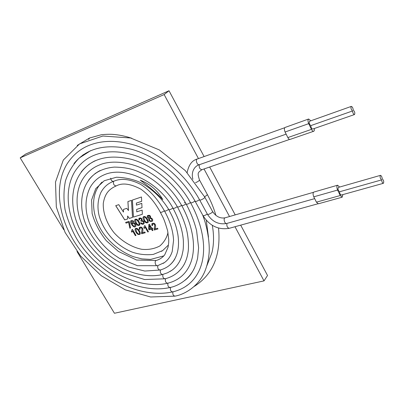 <?xml version="1.0" encoding="UTF-8"?>
<svg xmlns="http://www.w3.org/2000/svg" width="404" height="404" viewBox="0 0 404 404"><rect width="100%" height="100%" fill="white"/><g stroke="black" fill="none" stroke-linecap="round" stroke-linejoin="round"><path stroke-width="0.61" d="M145.036 227.164L144.228 228.477L143.809 227.75L144.486 225.725L144.915 225.594L148.45 231.775L147.793 231.972L145.076 227.129L147.793 231.972M148.435 231.75L147.829 231.931M140.011 229.24L139.34 229.351L139.35 227.462M145.233 232.704L141.723 233.749C140.91 231.876 143.93 227.149 139.991 227.922M139.304 229.386L139.279 227.533C142.703 225.508 143.794 230.684 142.193 232.8L144.834 232.012L145.248 232.729L141.688 233.785C140.89 231.916 143.874 227.144 139.941 227.972L140.026 229.27L139.34 229.351M135.931 231.992C135.062 230.679 134.845 229.588 135.279 228.709C137.491 226.806 141.102 232.462 140.052 234.204C138.527 235.052 137.153 234.315 135.931 231.992L135.966 231.952C135.103 230.644 134.886 229.553 135.315 228.674L135.34 228.649M140.026 234.234C138.491 234.977 137.143 234.219 135.966 231.952M131.896 232.169L131.462 231.467L132.103 229.507M135.986 235.456L135.391 235.633L132.653 230.896L131.84 232.224L131.421 231.507L132.063 229.517L132.477 229.391L135.996 235.476L135.355 235.668L132.618 230.936M148.985 218.332C147.394 217.812 146.879 216.908 147.435 215.61C149.621 214.847 150.677 215.564 150.616 217.751L150.525 217.847C152.429 218.438 153.086 219.529 152.49 221.119C149.914 221.917 148.677 221.049 148.773 218.524L149.02 218.291C147.43 217.776 146.915 216.867 147.475 215.569L147.505 215.534M152.449 221.165C149.869 221.826 148.657 220.932 148.813 218.483L148.844 218.448M148.046 222.553C146.47 223.321 145.097 222.553 143.915 220.246C143.036 218.902 142.824 217.781 143.279 216.877L143.304 216.847M147.445 222.033L147.409 222.074C148.187 220.377 144.152 215.443 143.874 217.382L144.566 220.069C145.42 221.857 146.364 222.523 147.409 222.074L147.445 222.033C148.228 220.362 144.213 215.418 143.92 217.337M141.102 222.705C141.88 223.665 142.602 223.867 143.263 223.321C143.536 221.644 142.799 220.978 141.062 221.311L140.749 220.619L141.355 220.286C141.531 218.917 140.935 218.402 139.572 218.741L139.572 219.943L138.84 220.018L138.936 218.281C141.057 217.519 142.092 218.261 142.036 220.513C143.92 221.079 144.546 222.165 143.92 223.766C142.834 224.649 141.693 224.397 140.496 223.008L141.102 222.705M143.248 223.336L143.299 223.281C143.572 221.609 142.839 220.943 141.097 221.276L141.062 221.311M143.885 223.806C142.789 224.594 141.673 224.321 140.542 222.988M135.527 222.887C134.643 221.543 134.431 220.433 134.88 219.544C137.118 217.63 140.754 223.331 139.668 225.114C138.143 225.972 136.764 225.225 135.527 222.887L135.562 222.846C134.684 221.508 134.466 220.397 134.916 219.508L134.941 219.478M139.643 225.144C138.107 225.897 136.749 225.129 135.562 222.846M131.941 223.841L132.229 222.958C133.815 221.205 136.951 225.245 135.608 226.361C134.381 228.901 129.361 222.902 130.846 220.837C131.82 220.054 132.825 220.281 133.865 221.508L133.254 221.771L131.462 221.291L131.941 223.841L132.3 222.887M135.577 226.392C134.264 228.76 129.411 222.776 130.881 220.801L130.916 220.766M133.855 221.493L133.29 221.73L131.507 221.246M135.002 225.866L134.961 225.907C135.098 224.063 134.325 223.281 132.648 223.553L132.714 224.977C133.446 226.058 134.194 226.366 134.961 225.907L135.002 225.866C135.143 224.043 134.375 223.255 132.694 223.503M129.356 221.932L130.507 227.992L129.841 228.199L128.608 222.326L126.038 223.134L125.624 222.417L129.017 221.347L129.356 221.932M130.497 227.972L129.876 228.159L128.644 222.291L126.038 223.134M126.078 223.099L125.674 222.402M132.386 200.056L133.461 217.089L142.349 214.256M133.461 217.089L142.349 214.282L142.142 210.105L136.769 211.847L136.633 209.408L142.016 207.631M136.633 209.408L142.016 207.656L141.784 203.358L136.406 205.141L136.36 203.091L141.693 201.313M136.325 203.126L141.693 201.333L141.471 196.985L132.345 200.071L133.426 217.125M132.507 217.392L129.346 218.402L127.614 216.019L127.603 218.978L124.705 219.902L115.711 205.692L118.786 204.656L123.442 212.085L123.548 209.393M123.442 212.085L123.513 209.408L126.74 208.338L128.457 210.514L127.947 201.556M127.603 218.958L124.74 219.867L115.761 205.676M129.346 218.402L127.573 216.054M128.416 210.55L127.906 201.571L131.457 200.374L132.507 217.418L129.31 218.438M63.802 229.765L20.2 157.878L25.634 154.076L169.013 90.743L204.111 156.565M209.686 167.014L235.219 214.893M240.688 225.149L267.534 275.493L264.014 280.891L114.438 313.257L76.992 251.51M169.013 90.743L164.145 94.556L198.465 158.585M20.2 157.878L164.145 94.556M204.025 168.968L229.523 216.534M234.987 226.73L264.014 280.891M152.116 228.957L152.959 230.431L152.293 230.633L151.45 229.154L149.086 229.861L148.687 229.164L148.874 224.402L149.424 224.235L151.717 228.255L152.465 228.033L152.863 228.73L152.116 228.957L152.848 228.709M143.88 220.281C143.001 218.943 142.784 217.817 143.238 216.913C145.521 214.938 149.182 220.736 148.076 222.523C146.511 223.402 145.112 222.654 143.88 220.281L143.915 220.246M151.919 225.568L151.894 223.7C155.57 221.639 156.449 226.831 154.838 229.023L157.555 228.215L157.969 228.942L154.313 230.033C153.54 228.129 156.601 223.23 152.581 224.134L152.662 225.442L151.919 225.568L151.965 223.619M151.051 228.457L149.46 225.664L149.339 228.967L151.086 228.417L149.46 225.664M152.944 230.411L152.328 230.593L151.485 229.118L149.121 229.826L148.722 229.129L148.909 224.392M136.597 231.79C137.825 233.83 138.754 234.487 139.395 233.764C140.137 232.118 136.163 227.285 135.906 229.169L136.597 231.79M139.385 233.775L139.431 233.724C140.178 232.098 136.219 227.26 135.946 229.124M148.111 217.069L149.94 217.574C150.03 216.18 149.424 215.675 148.111 216.054L148.111 217.069M149.536 220.023C150.278 221.033 151.04 221.251 151.823 220.67C151.934 218.907 151.157 218.251 149.5 218.695L149.536 220.023M136.204 222.675C137.234 224.528 138.168 225.195 139.006 224.669C140.031 224.604 136.926 218.402 135.507 220.008L136.204 222.675M139.047 224.629L139.047 224.629C140.062 224.568 136.981 218.387 135.552 219.968M141.097 221.276L140.799 220.614M141.329 220.311L141.39 220.251C141.577 218.892 140.981 218.372 139.617 218.695M139.562 219.912L138.84 220.018M138.875 219.978L139.001 218.211M149.975 217.539L149.975 217.539C150.076 216.155 149.47 215.645 148.157 216.009M151.803 220.69L151.859 220.635C151.98 218.887 151.212 218.226 149.551 218.64M144.263 228.442L143.809 227.75M143.844 227.71L144.526 225.715M157.954 228.922L154.313 230.033M154.348 229.992C153.555 228.088 156.656 223.24 152.631 224.079M152.646 225.412L151.954 225.528M113.655 181.29L113.58 181.32C112.034 181.441 111.06 180.391 110.656 178.179M168.66 209.353C166.675 210.742 165.281 211.277 164.473 210.964C170.054 221.008 173.084 230.795 173.569 240.335L172.215 251.485C170.69 256.262 168.079 259.974 164.383 262.615L163.085 263.443M140.228 180.194C149.833 183.855 157.358 190.314 162.807 199.571C155.434 192.127 147.904 185.668 140.228 180.194M206.873 265.751L211.964 252.576C213.933 244.258 214.049 235.173 212.312 225.331M314.267 128.523C314.494 130.118 314.297 131.032 313.671 131.275C312.908 131.376 312.181 130.739 311.479 129.371L308.707 123.654C307.757 121.251 307.742 119.7 308.661 119.003L310.817 120.796M351.273 106.409L309.59 121.235C308.823 122.71 309.222 124.174 310.797 125.624C310.994 127.679 311.646 128.82 312.757 129.048L354.49 114.554C353.444 114.282 352.798 113.085 352.551 110.964C351.026 109.418 350.601 107.898 351.273 106.409C352.328 106.681 352.98 107.878 353.232 110.004C354.752 111.555 355.172 113.07 354.49 114.554M113.519 181.34L111.852 182.032C107.191 184.113 103.535 187.597 100.889 192.491C97.733 199.813 97.152 207.59 99.152 215.822C101.414 223.71 105.489 230.977 111.368 237.623C117.448 244.092 124.376 248.92 132.153 252.106C138.92 254.429 145.965 255.197 153.293 254.414L162.696 250.561L168.458 245.001M161.408 251.364L162.696 250.561M170.599 287.37C169.993 289.915 170.655 291.425 172.589 291.9C143.304 298.298 106.782 281.992 83.497 254.308C60.246 226.669 51.884 189.011 67.029 163.974C73.144 154.52 81.209 148.051 91.218 144.566C103.904 140.127 118.372 140.329 134.628 145.167C160.307 153.227 185.88 174.669 199.596 199.869C199.727 200.945 205.176 198.066 204.808 197.172L185.31 170.609L159.383 149.955L130.603 137.981L102.843 136.032L79.543 143.91L63.287 160.085L55.5 182.047L56.323 207.01L65.074 232.411L80.547 255.969L101.217 275.68L125.26 289.825L150.631 296.99L175.018 296.137C173.205 295.753 172.513 294.314 172.947 291.819M190.627 202.818C198.379 217.206 202.677 231.219 203.525 244.859C203.838 251.162 203.328 257.05 201.99 262.519C199.561 271.872 195.011 279.209 188.33 284.532L185.38 286.628M165.605 278.669C164.968 281.224 165.64 282.75 167.62 283.234C142.228 289.062 110.252 275.129 89.718 251.041C69.205 226.992 61.691 194.178 74.472 172.18C79.638 163.857 86.496 158.105 95.051 154.919M181.765 205.616C188.693 218.357 192.567 230.79 193.385 242.91C193.703 248.783 193.198 254.232 191.865 259.262C189.688 267.024 185.754 273.094 180.058 277.467L177.704 279.083M160.57 269.897C159.903 272.478 160.59 274.008 162.615 274.498C141.041 279.699 113.63 268.049 95.894 247.536C78.179 227.043 71.558 199.026 82.123 180.083C86.385 172.907 92.107 167.892 99.298 165.034C111.918 159.378 132.012 162.504 145.955 170.306C161.13 178.704 173.053 190.446 181.709 205.52C182.462 205.924 183.916 205.368 186.062 203.858M173.064 208.358C179.27 219.867 182.704 230.689 183.366 240.824C183.477 245.667 183.335 249.086 182.941 251.071L181.936 255.581C180.058 261.827 176.77 266.685 172.074 270.16L170.276 271.352M172.902 208.07C170.816 209.484 169.448 209.994 168.796 209.6C161.908 198.298 152.737 189.42 141.289 182.962C134.229 179.502 125.967 177.588 116.488 177.225L104.277 180.719L95.753 188.648L91.587 199.995L92.112 213.489C94.773 223.064 99.505 232.133 106.308 240.693L118.372 251.424L136.577 260.035L156.247 260.494C154.141 260.868 155.388 266.352 157.575 265.706L137.456 265.701L119.66 258.494L113.484 254.368C105.393 248.162 98.793 240.739 93.683 232.098C84.885 216.004 83.653 201.197 89.981 187.673C93.395 181.659 98.041 177.412 103.919 174.922C125.114 165.221 159.302 182.35 173.013 208.267C173.74 208.661 175.159 208.116 177.28 206.631M342.855 194.612L342.158 197.208L318.367 203.793L316.428 202.162L313.772 196.829C312.817 194.369 312.848 192.779 313.863 192.067L337.598 185.214L339.602 187.057M342.158 197.208L340.254 195.521L337.598 190.057C336.628 187.537 336.628 185.926 337.598 185.214M380.437 175.361L338.451 187.385C337.648 188.915 338.017 190.375 339.557 191.769C339.739 193.723 340.33 194.814 341.324 195.036L383.371 183.315C382.431 183.057 381.846 181.916 381.613 179.896C380.129 178.427 379.735 176.912 380.437 175.361C381.381 175.619 381.972 176.76 382.209 178.78C383.689 180.26 384.078 181.77 383.371 183.315M313.671 131.275L290.077 139.41C289.294 139.526 288.552 138.915 287.85 137.577L285.083 132.007C284.148 129.659 284.158 128.134 285.118 127.432L308.661 119.003M339.557 191.769L381.613 179.896M310.797 125.624L352.551 110.964M192.88 179.23C192.087 176.402 192.117 173.685 192.971 171.079C193.96 168.357 195.622 166.403 197.955 165.221L199.142 164.696M184.28 202.763L185.471 202.813M88.663 139.451L89.567 138.006L101.096 134.81C101.858 134.618 107.762 134.098 112.282 134.345C118.665 134.759 125.169 136.072 131.785 138.274M204.545 196.687C206.318 195.763 207.237 195.011 207.292 194.42L207.237 194.319M195.536 182.674C197.778 181.775 199.096 180.871 199.485 179.972L199.435 179.876M284.744 127.709L197.243 159.024C195.188 159.555 197.167 165.514 199.233 164.67L199.339 164.625M199.334 164.635C198.879 167.498 199.738 169.185 201.914 169.695C197.95 172.68 197.086 172.367 199.485 179.972L207.292 194.42C211.014 201.344 213.883 208.343 215.898 215.413M164.372 210.757C162.59 212.019 161.241 212.524 160.332 212.272L162.873 217.17C164.181 219.741 165.776 224.336 167.665 230.947L168.746 239.663L168.69 242.683L168.074 247.142L164.721 254.813C162.59 257.53 159.767 259.424 156.247 260.494M116.347 185.865L116.211 185.926C113.933 185.593 113.075 184.057 113.635 181.325M313.489 192.314L225.078 217.817C223.069 218.19 224.634 224.154 226.7 223.473C218.71 224.856 212.297 221.801 207.459 214.307M212.524 211.418L212.585 211.529C212.989 212.489 207.57 215.342 207.398 214.196L199.652 199.97M226.937 223.407C226.558 226.174 227.341 227.811 229.285 228.305C218.397 230.123 209.631 225.902 202.995 215.64M207.287 213.994C205.131 215.494 203.682 216.009 202.934 215.529L195.198 201.379M204.752 197.066L212.585 211.529C216.004 216.564 220.165 218.66 225.078 217.817M199.495 199.682C197.319 201.172 195.864 201.702 195.142 201.273C181.891 177.013 156.934 156.555 132.244 149.475C106.146 143.218 86.729 147.915 73.993 163.569M195.011 201.03C192.829 202.571 191.355 203.136 190.572 202.717C178.255 180.275 155.227 161.342 132.361 154.661C118.327 150.773 105.893 150.854 95.061 154.914M190.466 202.53C188.32 203.995 186.895 204.515 186.199 204.101C174.604 183.052 152.889 165.377 131.457 159.333C108.787 154.005 92.016 158.247 81.133 172.059M90.698 150.626L79.204 158.045C72.912 164.504 68.332 172.114 65.463 180.876C63.62 190.077 63.489 199.692 65.069 209.727C67.574 219.801 71.533 229.639 76.957 239.249C97.278 272.528 138.112 294.693 170.069 287.502C168.21 287.113 167.508 285.663 167.963 283.148M181.603 205.328C179.487 206.762 178.088 207.282 177.417 206.873C167.786 190.451 154.515 178.613 137.618 171.367C131.093 168.619 123.296 167.2 114.221 167.105C102.919 168.12 94.334 172.513 88.481 180.28M95.309 160.671C72.609 171.559 66.877 200.687 78.684 226.972C85.931 242.355 96.637 255.217 110.802 265.559L123.255 272.857L144.602 279.528L165.079 278.8C163.186 278.412 162.469 276.952 162.938 274.417M100.243 170.493C81.052 180.113 76.598 205.434 87.385 227.942C92.258 237.658 98.869 246.283 107.212 253.828C112.312 258.222 119.473 262.625 128.699 267.039L144.784 271.049L160.06 270.034C158.121 269.645 157.393 268.175 157.878 265.625M287.85 137.577L311.479 129.371M316.428 202.162L340.254 195.521M313.772 196.829L337.598 190.057M285.083 132.007L308.707 123.654M111.852 182.032L113.58 181.32C121.023 178.012 129.992 179.002 140.496 184.295C152.121 191.622 159.843 202.823 164.478 210.949M95.278 173.513L95.718 173.114M98.904 185.779L101.737 182.345M89.016 164.393L89.557 163.918M94.799 173.871L95.228 173.457M83.002 155.025L83.648 154.485M88.436 164.822L88.966 164.332M218.539 228.088C221.064 255.035 212.989 274.468 194.299 286.386M77.24 145.415L89.572 138.006M206.272 220.271L208.474 237.148M82.315 155.52L82.951 154.969M286.143 134.138L197.955 165.221M289.618 139.425L201.914 169.695M157.575 265.706L164.383 262.615M167.983 232.517C166.837 237.683 164.135 242.163 159.873 245.95C154.419 248.844 148.364 249.955 141.703 249.288C131.78 247.248 121.851 241.309 114.12 232.795C107.025 224.003 102.828 213.176 103.293 203.262C104.974 193.274 109.262 189.022 116.211 185.926M163.867 255.868L150.621 259.408L141.87 258.898L133.572 256.757C122.165 252.374 112.479 245.097 104.52 234.921C91.355 217.423 89.461 194.319 102.121 182.073M175.018 296.137C184.865 294.39 198.157 286.411 204.48 272.24C207.025 266.191 208.565 259.792 209.095 253.05C209.863 244.662 207.883 228.336 202.672 215.054M172.589 291.9C178.512 290.557 183.759 288.103 188.33 284.532M184.689 280.497C190.981 275.922 195.294 268.438 197.637 258.055L198.611 247.824L196.627 230.815C194.44 221.942 190.986 213.07 186.249 204.197M170.069 287.502C178.341 285.906 188.84 279.593 194.289 268.402M167.62 283.234C172.266 282.128 176.412 280.209 180.058 277.467M176.694 273.225C182.992 268.216 186.789 261.125 188.087 251.96C188.83 247.839 188.633 236.991 186.133 228.093C184.143 221.023 181.255 213.984 177.467 206.969M165.079 278.8C173.745 276.599 180.209 271.624 184.461 263.873M162.615 274.498L167.609 272.766L172.074 270.16M168.953 265.741C176.942 259.262 179.921 248.894 177.891 234.648C175.76 223.346 173.255 218.236 168.847 209.691M160.06 270.034C166.544 268.301 171.468 264.635 174.821 259.03M314.676 198.637L226.7 223.473M317.918 203.778L229.285 228.305M197.243 159.024C192.021 160.413 188.663 164.933 187.163 172.579M160.358 212.246C156.611 205.454 150.455 195.915 140.824 189.143C130.492 183.689 122.301 182.608 116.256 185.901L116.256 185.901"/></g></svg>

